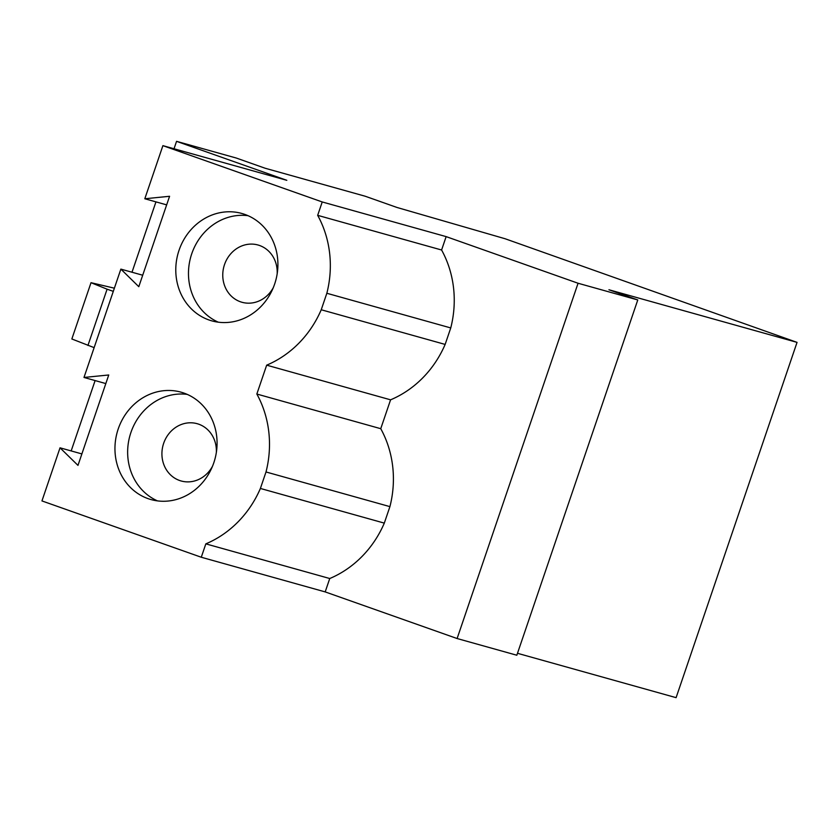 <?xml version="1.0" encoding="UTF-8"?>
<svg xmlns="http://www.w3.org/2000/svg" width="839" height="839" viewBox="0 0 839 839"><rect width="100%" height="100%" fill="white"/><g stroke="black" fill="none" stroke-linecap="round" stroke-linejoin="round"><path stroke-width="1.26" d="M187.244 394.393A55.752 50.676 -74.4 0 0 130.905 432.515A55.752 50.676 -74.4 0 0 157.459 500.873M216.347 452.462A29.732 27.026 -74.4 0 0 197.165 423.695A29.732 27.026 -74.4 0 0 163.657 443.328A29.732 27.026 -74.4 0 0 181.14 480.978A29.732 27.026 -74.4 0 0 212.466 466.327M248.082 215.696A55.752 50.676 -74.4 0 0 191.732 253.818A55.752 50.676 -74.4 0 0 218.297 322.176M277.174 273.766A29.732 27.026 -74.4 0 0 257.993 244.998A29.732 27.026 -74.4 0 0 224.495 264.631A29.732 27.026 -74.4 0 0 241.978 302.271A29.732 27.026 -74.4 0 0 273.304 287.63M179.043 250.274A55.752 50.676 -74.4 0 0 211.827 320.865A55.752 50.676 -74.4 0 0 274.647 284.054A55.752 50.676 -74.4 0 0 241.863 213.473A55.752 50.676 -74.4 0 0 179.043 250.274M118.215 428.97A55.752 50.676 -74.4 0 0 150.989 499.562A55.752 50.676 -74.4 0 0 213.809 462.761A55.752 50.676 -74.4 0 0 181.035 392.17A55.752 50.676 -74.4 0 0 118.215 428.97M81.876 453.92L60.03 447.816L41.95 500.925L201.276 557.243L205.838 543.861L329.748 578.522L325.186 591.904L457.108 638.531L516.834 655.238L637.776 299.953L608.936 289.759L797.05 342.375L676.098 697.66L517.495 653.298M201.276 557.243L325.186 591.904M797.05 342.375L505.078 238.737L397.004 207.474L365.143 196.211L265.114 168.23L236.273 158.036L176.557 141.34L286.812 180.312L162.902 145.65L322.228 201.958L317.666 215.34L441.587 250.001L446.138 236.619L578.061 283.246L457.108 638.531M322.228 201.958L446.138 236.619M166.657 204.873L144.811 198.759L162.902 145.65M142.703 275.223L120.868 269.12L83.984 377.456L105.819 383.57M120.868 269.12L138.802 286.686L169.583 196.284L144.811 198.759M60.03 447.816L77.975 465.383L108.745 374.981L83.984 377.456M205.838 543.861A102.222 92.909 -74.4 0 0 260.394 488.455L266.005 471.969A102.222 92.909 -74.4 0 0 256.839 394.036L266.666 365.164A102.222 92.909 -74.4 0 0 321.232 309.759L326.843 293.272A102.222 92.909 -74.4 0 0 317.666 215.34M266.666 365.164L390.575 399.825L380.749 428.698L256.839 394.036M329.748 578.522A102.222 92.909 -74.4 0 0 384.304 523.117L389.915 506.63A102.222 92.909 -74.4 0 0 380.749 428.698M390.575 399.825A102.222 92.909 -74.4 0 0 445.142 344.42L450.753 327.934A102.222 92.909 -74.4 0 0 441.587 250.001M578.061 283.246L637.776 299.953M95.111 380.57L71.168 450.931M176.557 141.34L174.03 148.755M155.949 201.874L131.996 272.235M94.136 347.64L71.85 338.977L91.011 282.691L114.377 288.186M87.938 345.469L107.098 289.193L91.011 282.691M107.098 289.193L113.296 291.353M445.142 344.42L321.232 309.759M450.753 327.934L326.843 293.272M384.304 523.117L260.394 488.455M389.915 506.63L266.005 471.969"/></g></svg>
